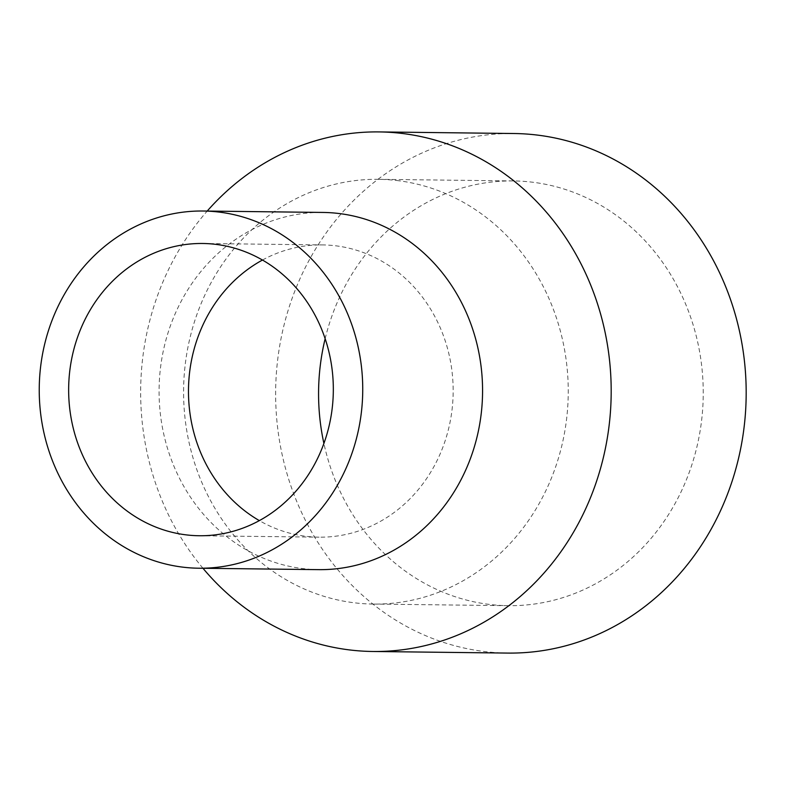 <?xml version="1.0" encoding="UTF-8"?>
<svg xmlns="http://www.w3.org/2000/svg" width="785" height="785" viewBox="0 0 785 785"><rect width="100%" height="100%" fill="white"/><g stroke="black" fill="none" stroke-linecap="round" stroke-linejoin="round"><path stroke-width="0.59" stroke-dasharray="3.92 2.94" d="M507.816 653.081A259.796 235.264 90.7 0 1 275.653 390.508A259.796 235.264 90.7 0 1 513.998 133.519M202.962 568.271A259.796 235.264 90.7 0 1 207.211 211.067M325.147 338.718A212.382 192.335 90.7 0 1 513.429 180.933A212.382 192.335 90.7 0 1 531.612 182.1A212.382 192.335 90.7 0 1 702.889 405.639A212.382 192.335 90.7 0 1 508.386 605.677A212.382 192.335 90.7 0 1 323.901 443.456M396.631 180.491A212.382 192.335 90.7 0 1 567.898 404.039A212.382 192.335 90.7 0 1 373.395 604.067A212.382 192.335 90.7 0 1 183.602 389.409A212.382 192.335 90.7 0 1 378.448 179.323A212.382 192.335 90.7 0 1 396.631 180.491M262.455 260.041A146.138 132.341 90.7 0 1 322.557 244.92A146.138 132.341 90.7 0 1 335.067 245.725A146.138 132.341 90.7 0 1 452.925 399.536A146.138 132.341 90.7 0 1 319.083 537.166A146.138 132.341 90.7 0 1 259.354 520.622M318.7 569.645A178.617 161.749 90.7 0 1 159.09 389.125A178.617 161.749 90.7 0 1 322.949 212.441M373.395 604.067L508.386 605.677M378.448 179.323L513.429 180.933M199.253 535.743L319.083 537.166M202.726 243.487L322.557 244.92"/><path stroke-width="1.18" d="M207.211 211.067A259.796 235.264 90.7 0 1 379.008 131.919L513.998 133.519A259.796 235.264 90.7 0 1 536.243 134.951A259.796 235.264 90.7 0 1 745.75 408.396A259.796 235.264 90.7 0 1 507.816 653.081L372.836 651.481A259.796 235.264 90.7 0 1 202.962 568.271M379.008 131.919A259.796 235.264 90.7 0 1 401.253 133.342A259.796 235.264 90.7 0 1 610.759 406.797A259.796 235.264 90.7 0 1 372.836 651.481M323.901 443.456A212.382 192.335 90.7 0 1 325.147 338.718M259.354 520.622A146.138 132.341 90.7 0 1 188.488 389.468A146.138 132.341 90.7 0 1 262.455 260.041M215.237 244.292A146.138 132.341 90.7 0 1 333.085 398.113A146.138 132.341 90.7 0 1 199.253 535.743A146.138 132.341 90.7 0 1 68.658 388.045A146.138 132.341 90.7 0 1 202.726 243.487A146.138 132.341 90.7 0 1 215.237 244.292M218.397 211.999A178.617 161.749 90.7 0 1 362.444 399.997A178.617 161.749 90.7 0 1 198.86 568.222A178.617 161.749 90.7 0 1 39.25 387.692A178.617 161.749 90.7 0 1 203.109 211.018A178.617 161.749 90.7 0 1 218.397 211.999M203.109 211.018L322.949 212.441A178.617 161.749 90.7 0 1 338.237 213.422A178.617 161.749 90.7 0 1 482.275 401.42A178.617 161.749 90.7 0 1 318.7 569.645L198.86 568.222"/></g></svg>
